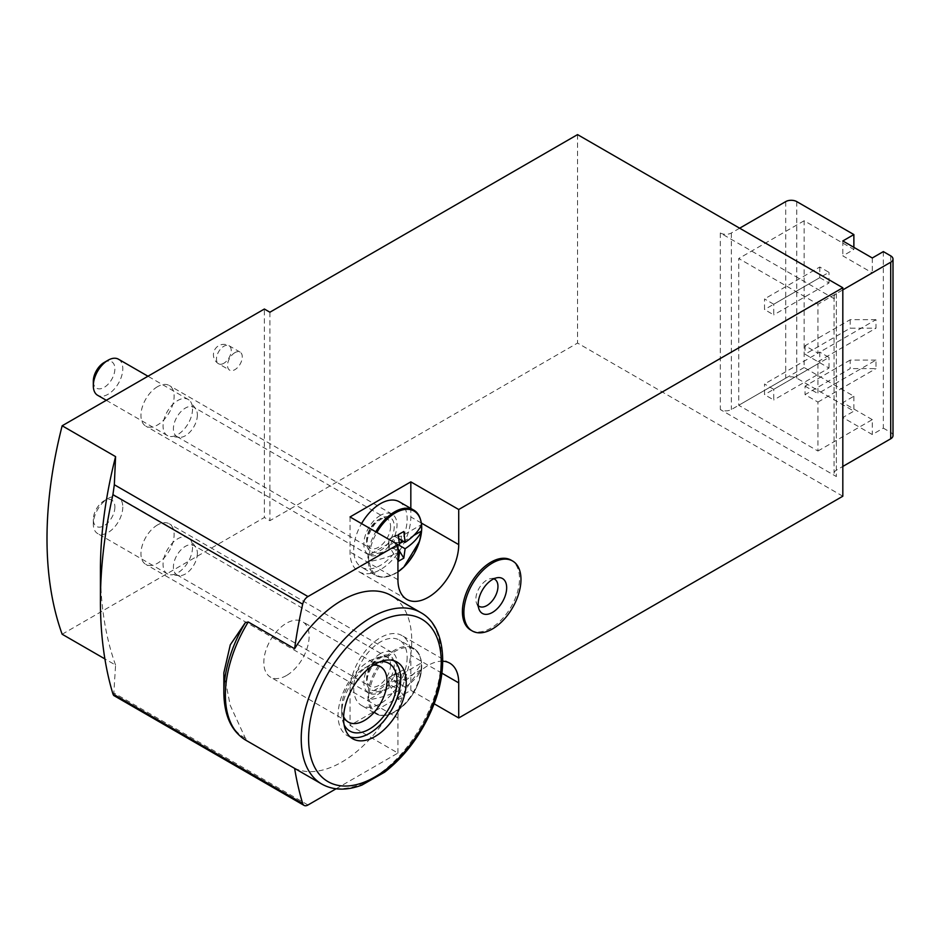 <?xml version="1.0" encoding="UTF-8"?>
<svg xmlns="http://www.w3.org/2000/svg" width="940" height="940" viewBox="0 0 940 940"><rect width="100%" height="100%" fill="white"/><g stroke="black" fill="none" stroke-linecap="round" stroke-linejoin="round"><path stroke-width="0.7" stroke-dasharray="4.7 3.53" d="M875.974 360.079L850.183 360.079L850.183 368.598L805.051 394.647L817.941 402.097L817.941 451.024L738.734 405.281L738.734 258.512L817.941 304.243L817.941 353.17L875.974 319.671L875.974 328.178L850.183 328.178L805.051 354.227L817.941 361.677L817.941 393.59L875.974 360.079L875.974 368.598L850.183 368.598M850.183 360.079L805.051 386.14L805.051 394.647M883.341 251.603L883.341 428.147L872.285 434.538L842.816 417.513L853.873 411.132L796.756 378.162A7.814 4.512 0 0 0 785.711 378.162L731.367 409.535A7.814 4.512 0 0 1 720.31 409.535L836.365 476.545A7.814 4.512 0 0 1 834.074 473.349A7.814 4.512 0 0 1 836.365 470.164L842.816 466.44M817.941 451.024L872.285 419.639L872.285 434.538M817.941 402.097L875.974 368.598M817.941 361.677L875.974 328.178M872.285 257.983L872.285 272.87L817.941 304.243M773.738 304.243L764.525 298.932L764.525 309.565L773.738 314.877L773.738 304.243L828.998 272.341L819.786 267.019L764.525 298.932M773.738 389.336L764.525 384.014L764.525 394.647L773.738 399.97L773.738 389.336L828.998 357.423L819.786 352.112L764.525 384.014M875.974 319.671L850.183 319.671L805.051 345.72L817.941 353.17M805.051 345.72L805.051 354.227M805.051 386.14L817.941 393.59M872.285 419.639L842.816 402.626L853.873 396.245L804.135 367.528L804.135 220.759L853.873 249.476L842.816 255.856L872.285 272.87M853.873 396.245L853.873 411.132M853.873 247.349L853.873 249.476M842.816 402.626L842.816 417.513M842.816 240.957L842.816 255.856M223.849 672.77L230.23 705.364L245.328 738.123L248.231 741.484L294.608 768.25A429.862 248.184 120 0 0 294.62 768.391M234.906 352.641A10.422 6.016 120 0 0 228.091 361.818A10.422 6.016 120 0 0 229.689 370.172A10.422 6.016 120 0 0 234.906 369.655A10.422 6.016 120 0 0 241.709 360.466A10.422 6.016 120 0 0 240.111 352.124A10.422 6.016 120 0 0 234.906 352.641M157.532 524.931A23.441 13.536 120 0 0 142.21 545.6A23.441 13.536 120 0 0 145.806 564.388A23.441 13.536 120 0 0 169.259 550.852A23.441 13.536 120 0 0 169.259 523.78A23.441 13.536 120 0 0 157.532 524.931M157.532 386.669A23.441 13.536 120 0 0 142.21 407.337A23.441 13.536 120 0 0 145.806 426.126A23.441 13.536 120 0 0 169.259 412.589A23.441 13.536 120 0 0 169.259 385.506A23.441 13.536 120 0 0 157.532 386.669M62.157 634.241L264.375 517.494L264.375 309.025M113.669 695.459L115.585 665.085L104.892 658.917M842.816 496.226L577.548 343.065L269.897 520.678L264.375 517.494M336.073 788.789L397.937 753.069L350.032 725.422L410.827 690.324L434.104 703.755M739.651 228.197L731.367 232.991A7.814 4.512 0 0 1 720.31 232.991L836.365 299.989L836.365 476.545M577.548 134.608L577.548 343.065M470.776 630.106A40.385 23.312 120 0 0 490.962 628.096A40.385 23.312 120 0 0 517.341 592.517A40.385 23.312 120 0 0 511.149 560.158M294.608 768.25A98.994 57.152 120 0 0 392.38 707.855A98.994 57.152 120 0 0 391.24 595.549M397.937 753.069L397.937 717.972L350.032 690.324L350.032 725.422M442.74 661.196A42.981 24.816 120 0 0 397.937 717.972M350.032 516.953L350.032 552.05A42.981 24.816 120 0 0 358.939 571.731A42.981 24.816 120 0 0 392.062 560.216A42.981 24.816 120 0 0 410.827 516.953L410.827 508.434M380.43 515.367A23.441 13.536 120 0 0 365.12 536.023A23.441 13.536 120 0 0 368.703 554.812A23.441 13.536 120 0 0 392.156 541.276A23.441 13.536 120 0 0 392.156 514.204A23.441 13.536 120 0 0 380.43 515.367M380.43 653.629A23.441 13.536 120 0 0 365.12 674.286A23.441 13.536 120 0 0 368.703 693.074A23.441 13.536 120 0 0 392.156 679.538A23.441 13.536 120 0 0 392.156 652.466A23.441 13.536 120 0 0 380.43 653.629M410.827 690.324L410.827 655.227A42.981 24.816 120 0 0 401.921 635.546A42.981 24.816 120 0 0 368.797 647.061A42.981 24.816 120 0 0 350.032 690.324M842.816 289.884L836.365 293.609A7.814 4.512 0 0 0 834.074 296.805A7.814 4.512 0 0 0 836.365 299.989M893 435.596A7.814 4.512 0 0 0 890.709 432.412L883.341 428.147M269.897 312.221L269.897 520.678M115.585 665.085A390.781 225.624 -60 0 1 100.427 569.605M350.173 736.878A44.286 25.568 -60 0 1 347.236 735.585A44.286 25.568 -60 0 1 347.236 684.449A44.286 25.568 -60 0 1 391.522 658.881A44.286 25.568 -60 0 1 394.119 660.773M344.099 724.705A39.081 22.56 -60 0 1 341.749 713.19A39.081 22.56 -60 0 1 369.373 665.32A39.081 22.56 -60 0 1 380.536 661.596M343.629 716.774A32.031 18.495 -60 0 1 341.749 707.432A32.031 18.495 -60 0 1 364.391 668.199A32.031 18.495 -60 0 1 373.427 665.156M286.477 675.531A32.031 18.495 -60 0 1 270.462 677.117A32.031 18.495 -60 0 1 270.462 640.128A32.031 18.495 -60 0 1 302.492 621.634A32.031 18.495 -60 0 1 307.404 647.296A32.031 18.495 -60 0 1 286.477 675.531M804.135 220.759L738.734 258.512M804.135 367.528L738.734 405.281M819.786 352.112L819.786 362.746L764.525 394.647M819.786 362.746L828.998 368.057L773.738 399.97M828.998 368.057L828.998 357.423M819.786 267.019L819.786 277.653L764.525 309.565M819.786 277.653L828.998 282.975L773.738 314.877M828.998 282.975L828.998 272.341M850.183 319.671L850.183 328.178M478.26 605.724A15.628 9.024 -60 0 1 476.58 603.304A15.628 9.024 -60 0 1 479.095 588.276A15.628 9.024 -60 0 1 490.856 578.594A15.628 9.024 -60 0 1 493.782 578.829M368.774 693.332A37.53 21.667 120 0 0 368.774 699.712L389.031 688.01L389.031 681.629L369.338 693.309C380.618 691.464 390.688 688.303 399.571 683.827L398.29 672.958L403.824 669.762L405.105 680.63L394.248 674.368L401.31 674.544L421.566 662.853A37.53 21.667 120 0 1 421.707 665.955A37.53 21.667 120 0 1 421.566 669.233L421.531 669.562C418.335 676.072 412.86 681.888 405.105 687.011L403.824 696.399L398.29 699.595L388.725 683.944L399.571 690.207L398.29 699.595M401.31 674.544L401.31 680.924L421.531 669.562A37.106 21.432 -60 0 1 395.435 711.733A37.106 21.432 -60 0 1 369.338 699.689L368.774 699.712M399.571 683.827L388.725 677.552L394.248 674.368L394.248 680.748L405.105 687.011M389.031 688.01L388.725 683.944L394.248 680.748L403.824 696.399M399.571 690.207C390.699 694.684 380.618 697.844 369.338 699.689M394.248 680.748L401.31 680.924M369.338 693.309A37.106 21.432 -60 0 1 395.435 651.138A37.106 21.432 -60 0 1 421.531 663.182L421.531 663.182C418.335 669.691 412.848 675.508 405.105 680.63M407.137 657.354A37.776 21.808 -60 0 1 390.652 695.365A37.776 21.808 -60 0 1 361.548 705.482A37.776 21.808 -60 0 1 361.548 661.866A37.776 21.808 -60 0 1 399.324 640.058A37.776 21.808 -60 0 1 407.137 657.354M197.365 553.249A16.932 9.776 -60 0 1 191.361 568.688A16.932 9.776 -60 0 1 179.387 575.597A16.932 9.776 -60 0 1 176.92 574.834A16.932 9.776 -60 0 1 176.92 555.27A16.932 9.776 -60 0 1 193.851 545.494A16.932 9.776 -60 0 1 195.743 547.245A16.932 9.776 -60 0 1 197.365 553.249M192.536 547.268A20.845 12.032 -60 0 1 185.157 566.279A20.845 12.032 -60 0 1 170.41 574.775A20.845 12.032 -60 0 1 167.367 573.835A20.845 12.032 -60 0 1 167.367 549.759A20.845 12.032 -60 0 1 188.212 537.727A20.845 12.032 -60 0 1 190.55 539.889A20.845 12.032 -60 0 1 192.536 547.268M122.799 507.013A20.845 12.032 -60 0 1 113.693 527.986A20.845 12.032 -60 0 1 97.642 533.567A20.845 12.032 -60 0 1 93.319 524.027A20.845 12.032 -60 0 1 108.053 498.505A20.845 12.032 -60 0 1 118.475 497.471A20.845 12.032 -60 0 1 122.799 507.013M114.892 507.013A15.252 8.812 -60 0 1 104.105 525.695A15.252 8.812 -60 0 1 93.319 519.468A15.252 8.812 -60 0 1 104.105 500.785A15.252 8.812 -60 0 1 114.892 507.013M389.031 681.629L388.725 677.552L388.725 683.944M398.29 672.958L388.725 677.552M403.824 669.762L394.248 674.368M398.936 538.808L394.248 536.106L401.31 536.282L421.566 524.591M401.31 536.282L401.31 540.183M403.46 541.417L413.718 535.495M389.031 543.367L368.774 555.058A37.53 21.667 120 0 0 368.774 561.45L389.031 549.747L388.725 539.29L394.248 536.106L394.248 542.486L399.571 545.553L388.725 539.29L388.725 545.67L398.29 561.333M389.031 549.747L388.725 545.67L397.937 550.993M388.725 545.67L394.248 542.486L397.937 548.514M399.571 551.945C390.699 556.421 380.618 559.582 369.338 561.427L368.774 561.45M394.248 542.486L399.371 542.615M368.774 555.058L369.338 555.047C380.618 553.202 390.688 550.041 399.571 545.553M399.324 501.796A37.776 21.808 -60 0 1 407.137 519.08A37.776 21.808 -60 0 1 390.652 557.103A37.776 21.808 -60 0 1 361.548 567.22A37.776 21.808 -60 0 1 361.548 523.604M197.365 414.987A16.932 9.776 -60 0 1 191.361 430.426A16.932 9.776 -60 0 1 179.387 437.323A16.932 9.776 -60 0 1 176.92 436.56A16.932 9.776 -60 0 1 176.92 417.007A16.932 9.776 -60 0 1 193.851 407.231A16.932 9.776 -60 0 1 195.743 408.982A16.932 9.776 -60 0 1 197.365 414.987M192.536 409.006A20.845 12.032 -60 0 1 185.157 428.005A20.845 12.032 -60 0 1 170.41 436.501A20.845 12.032 -60 0 1 167.367 435.561A20.845 12.032 -60 0 1 167.367 411.497A20.845 12.032 -60 0 1 188.212 399.465A20.845 12.032 -60 0 1 190.55 401.627A20.845 12.032 -60 0 1 192.536 409.006M118.475 359.209A20.845 12.032 -60 0 1 122.799 368.75A20.845 12.032 -60 0 1 113.693 389.724A20.845 12.032 -60 0 1 97.642 395.305M104.105 362.523A15.252 8.812 -60 0 1 114.892 368.75A15.252 8.812 -60 0 1 104.105 387.421A15.252 8.812 -60 0 1 93.319 381.194M398.29 534.696L388.725 539.29M403.824 531.5L394.248 536.106M796.756 201.607L796.756 378.162M307.979 805.004L114.328 693.203M720.31 232.991L720.31 409.535M421.379 523.051L410.827 516.953M397.937 579.71L350.032 552.05M441.882 673.158L410.827 655.227M785.711 201.607L785.711 378.162M731.367 232.991L731.367 409.535M836.365 293.609L836.365 470.164M890.709 255.856L890.709 432.412M420.721 612.563A98.994 57.152 -60 0 1 420.721 726.879A98.994 57.152 -60 0 1 321.727 784.031M248.231 741.484A98.994 57.152 -60 0 1 245.881 740.238M245.328 738.123A97.466 56.271 -60 0 1 223.849 692.792M223.849 363.275A10.422 6.016 -60 0 1 218.632 363.792A10.422 6.016 -60 0 1 217.034 355.438A10.422 6.016 -60 0 1 223.849 346.261A10.422 6.016 -60 0 1 229.055 345.744A10.422 6.016 -60 0 1 230.653 354.086A10.422 6.016 -60 0 1 223.849 363.275M421.343 665.543A37.776 21.808 -60 0 1 404.858 703.567A37.776 21.808 -60 0 1 375.741 713.683A37.776 21.808 -60 0 1 375.741 670.067A37.776 21.808 -60 0 1 413.518 648.259A37.776 21.808 -60 0 1 421.343 665.543M394.248 664.792A19.54 11.28 -60 0 1 373.521 690.571A19.54 11.28 -60 0 1 373.521 662.947A19.54 11.28 -60 0 1 394.248 664.792M390.558 664.792A16.932 9.776 -60 0 1 383.168 681.841A16.932 9.776 -60 0 1 370.125 686.376A16.932 9.776 -60 0 1 370.125 666.824A16.932 9.776 -60 0 1 387.057 657.048A16.932 9.776 -60 0 1 390.558 664.792M397.937 571.896A37.106 21.432 -60 0 1 369.338 561.427M369.338 555.047A37.106 21.432 -60 0 1 376.881 532.451M413.518 509.985A37.776 21.808 -60 0 1 421.343 527.281A37.776 21.808 -60 0 1 404.858 565.304A37.776 21.808 -60 0 1 375.741 575.421A37.776 21.808 -60 0 1 375.741 531.805M394.248 526.529A19.54 11.28 -60 0 1 373.521 552.309A19.54 11.28 -60 0 1 373.521 524.673A19.54 11.28 -60 0 1 394.248 526.529M390.558 526.529A16.932 9.776 -60 0 1 383.168 543.567A16.932 9.776 -60 0 1 370.125 548.102A16.932 9.776 -60 0 1 370.125 528.55A16.932 9.776 -60 0 1 387.057 518.774A16.932 9.776 -60 0 1 390.558 526.529M406.832 599.391L358.939 571.731M449.825 663.193L401.921 635.546M392.156 652.466L169.259 523.78M368.703 693.074L145.806 564.388M392.156 514.204L169.259 385.506M368.703 554.812L145.806 426.126M834.074 296.805L834.074 473.349M397.044 662.066L391.522 658.881M352.759 738.781L347.236 735.585M341.749 707.432L341.749 713.19M364.391 668.199L369.373 665.32M380.406 666.613L302.492 621.634M348.376 722.096L270.462 677.117M240.111 352.124L229.055 345.744A10.422 10.422 0 0 0 213.427 354.768A10.422 10.422 0 0 0 218.632 363.792L229.689 370.172M476.58 603.304L479.13 609.531M490.856 578.594L497.519 577.677M421.578 669.398L419.534 679.538C416.338 689.537 411.086 698.126 403.812 705.341L391.757 713.648C385.13 716.198 379.795 716.209 375.741 713.683L361.548 705.482M421.578 662.923C420.591 655.474 417.901 650.586 413.518 648.259L399.324 640.058M176.92 574.834L370.125 686.376C369.632 685.483 361.289 682.182 375.001 662.019C384.906 653.899 383.661 656.813 387.057 657.048L193.851 545.494M195.743 547.245L190.55 539.889M179.387 575.597L170.41 574.775M188.212 537.727L118.475 497.471M167.367 573.835L97.642 533.567M93.319 519.468L93.319 524.027M104.105 500.785L108.053 498.505M397.937 571.931L391.757 575.386L381.593 577.231L375.741 575.421L361.548 567.22M176.92 436.56L370.125 548.102C369.632 547.221 361.289 543.919 375.001 523.756C384.906 515.637 383.661 518.551 387.057 518.774L193.851 407.231M195.743 408.982L190.55 401.627M179.387 437.323L170.41 436.501M188.212 399.465L147.98 376.235M167.367 435.561L106.29 400.299"/><path stroke-width="1.41" d="M842.816 289.884L890.709 262.237A7.814 4.512 0 0 0 893 259.041A7.814 4.512 0 0 0 890.709 255.856L883.341 251.603L872.285 257.983L842.816 240.957L853.873 234.577L796.756 201.607A7.814 4.512 0 0 0 785.711 201.607L739.651 228.197M853.873 234.577L853.873 247.349M434.104 703.755L458.72 717.972L842.816 496.226L842.816 287.757L458.72 509.515L410.827 481.856L350.032 516.953L397.937 544.613L307.979 596.548A7.814 4.512 120 0 0 302.68 604.173A429.862 248.184 120 0 0 294.608 648.741L248.231 621.975L245.328 622.656L230.288 644.828L223.849 672.77L223.849 692.792A97.466 56.271 -60 0 1 245.328 622.656M100.427 601.506L100.427 569.605A390.781 225.624 -60 0 1 115.585 456.617L114.328 484.746L112.929 494.628A429.862 248.184 120 0 0 100.427 601.506A429.862 248.184 120 0 0 112.929 693.955L113.669 695.459L304.066 805.392A7.814 4.512 120 0 0 307.979 805.004L336.073 788.789M294.62 768.391A429.862 248.184 120 0 0 302.68 803.5A7.814 4.512 120 0 0 304.066 805.392M104.892 658.917L62.157 634.241A390.781 225.624 -60 0 1 62.157 425.773L264.375 309.025L269.897 312.221L577.548 134.608L842.816 287.757M115.585 456.617L62.157 425.773M512.629 561.015L511.149 560.158A40.385 23.312 120 0 0 490.962 562.155A40.385 23.312 120 0 0 464.583 597.746A40.385 23.312 120 0 0 470.776 630.106L472.244 630.952A40.385 23.312 -60 0 1 472.244 584.327A40.385 23.312 -60 0 1 512.629 561.015A40.385 23.312 -60 0 1 518.81 593.363A40.385 23.312 -60 0 1 492.431 628.954A40.385 23.312 -60 0 1 472.244 630.952M420.721 612.563C444.738 625.464 449.79 667.306 432.236 708.513C420.932 735.021 405.058 756.254 384.601 772.198L361.865 785.111C346.484 790.787 333.101 790.423 321.727 784.031A98.994 57.152 -60 0 1 301.223 738.711A98.994 57.152 -60 0 1 344.428 639.082A98.994 57.152 -60 0 1 420.721 612.563L391.24 595.549A98.994 57.152 120 0 0 294.608 648.741M458.72 717.972L458.72 682.875A42.981 24.816 120 0 0 449.825 663.193A42.981 24.816 120 0 0 442.74 661.196M458.72 509.515L458.72 544.613L421.379 523.051M397.937 544.613L397.937 579.71A42.981 24.816 120 0 0 406.832 599.391A42.981 24.816 120 0 0 439.955 587.864A42.981 24.816 120 0 0 458.72 544.613M410.827 508.434L410.827 481.856M842.816 466.44L890.709 438.792A7.814 4.512 0 0 0 893 435.596L893 259.041M374.907 736.584A44.286 25.568 -60 0 1 352.759 738.781A44.286 25.568 -60 0 1 352.759 687.634A44.286 25.568 -60 0 1 397.044 662.066A44.286 25.568 -60 0 1 403.836 697.562A44.286 25.568 -60 0 1 374.907 736.584M394.119 660.773A44.286 25.568 -60 0 1 397.503 696.893A44.286 25.568 -60 0 1 369.373 733.4A44.286 25.568 -60 0 1 350.173 736.878M380.536 661.596A39.081 22.56 -60 0 1 396.422 688.209A39.081 22.56 -60 0 1 369.373 729.135A39.081 22.56 -60 0 1 344.099 724.705M373.427 665.156A32.031 18.495 -60 0 1 380.406 666.613A32.031 18.495 -60 0 1 385.318 692.286A32.031 18.495 -60 0 1 364.391 720.51A32.031 18.495 -60 0 1 348.376 722.096A32.031 18.495 -60 0 1 343.629 716.774M492.431 612.434A20.14 11.633 -60 0 1 479.13 609.531A20.14 11.633 -60 0 1 482.361 590.167A20.14 11.633 -60 0 1 497.519 577.677A20.14 11.633 -60 0 1 506.437 590.872A20.14 11.633 -60 0 1 492.431 612.434M493.782 578.829A15.628 9.024 -60 0 1 497.342 590.966A15.628 9.024 -60 0 1 486.908 605.548A15.628 9.024 -60 0 1 478.26 605.724M401.31 540.183L401.31 542.662L403.46 541.417M413.718 535.495L421.566 530.971A37.53 21.667 120 0 0 421.707 527.692A37.53 21.667 120 0 0 421.566 524.591L421.566 524.591M397.937 550.993L399.571 551.945L398.29 561.333L403.824 558.137L397.937 548.514M376.881 532.451A37.106 21.432 -60 0 1 404.188 509.551A37.106 21.432 -60 0 1 421.531 524.908C418.335 531.429 412.848 537.245 405.105 542.368L403.824 531.5L398.29 534.696L399.571 545.553L405.105 548.749L403.824 558.137M397.937 571.896A37.106 21.432 -60 0 0 421.531 531.288L421.531 531.288C418.335 537.798 412.86 543.626 405.105 548.749M399.371 542.615L401.31 542.662M405.105 542.368L398.936 538.808M361.548 523.604A37.776 21.808 -60 0 1 399.324 501.796L413.518 509.985A37.776 21.808 -60 0 0 375.741 531.805M106.29 400.299L97.642 395.305A20.845 12.032 -60 0 1 93.319 385.764A20.845 12.032 -60 0 1 108.053 360.231A20.845 12.032 -60 0 1 118.475 359.209L147.98 376.235M93.319 385.764L93.319 381.194A15.252 8.812 -60 0 1 104.105 362.523L108.053 360.231M302.68 604.173L112.929 494.628M302.68 803.5L112.929 693.955M307.979 596.548L114.328 484.746M458.72 682.875L441.882 673.158M890.709 262.237L890.709 438.792M321.727 784.031L245.881 740.238A98.994 57.152 -60 0 1 225.377 694.918A98.994 57.152 -60 0 1 248.231 621.975M308.59 738.711A93.788 54.144 -60 0 1 408.066 614.96A93.788 54.144 -60 0 1 408.066 747.594A93.788 54.144 -60 0 1 308.59 738.711M245.881 740.238C231.522 731.496 224.178 715.681 223.849 692.792M421.578 531.124L419.534 541.276L403.812 567.079L397.937 571.931M421.578 524.661C420.591 517.212 417.901 512.323 413.518 509.985"/></g></svg>

